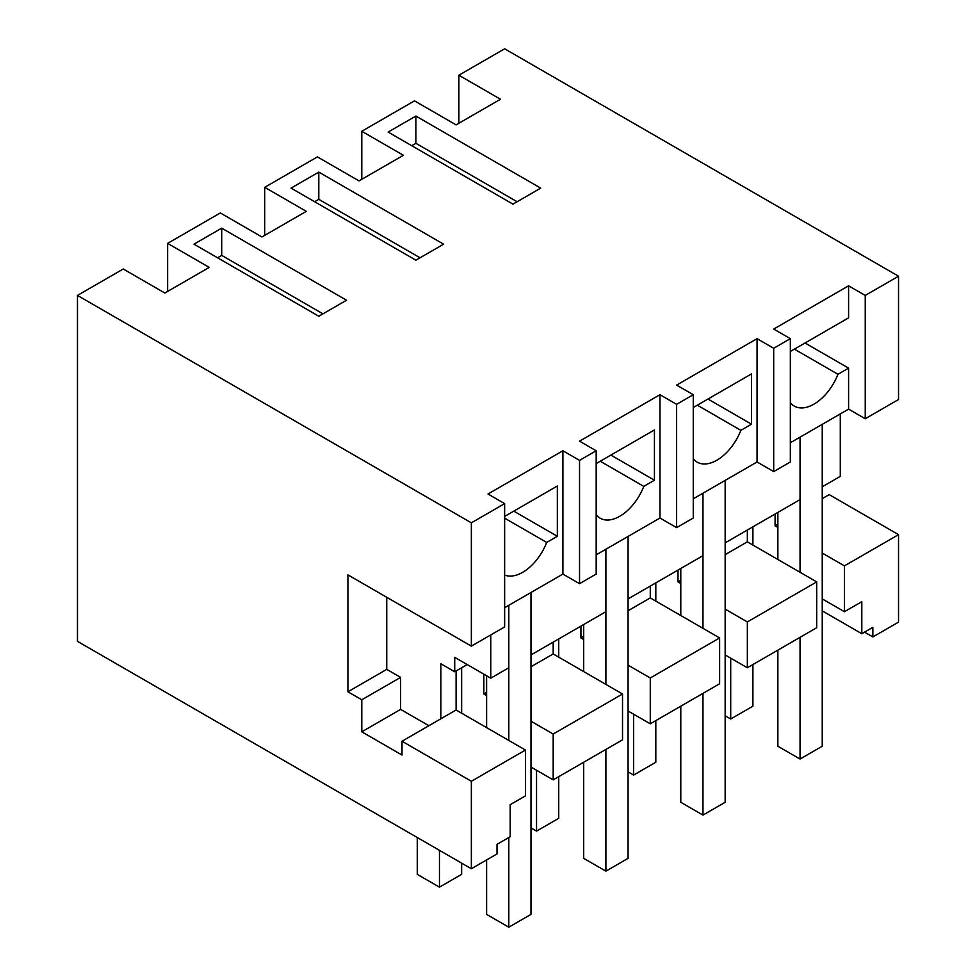 <?xml version="1.0" encoding="UTF-8"?>
<svg xmlns="http://www.w3.org/2000/svg" width="976" height="976" viewBox="0 0 976 976"><rect width="100%" height="100%" fill="white"/><g stroke="black" fill="none" stroke-linecap="round" stroke-linejoin="round"><path stroke-width="1.46" d="M864.541 632.131L872.861 636.938L898.53 622.127L898.53 534.653L829.173 494.612L822.243 498.614M504.641 503.616L504.641 626.921L471.359 646.136L471.359 522.831L504.641 503.616L488 494.002L562.896 450.766L579.537 460.367L587.857 455.572L596.177 450.766L579.537 441.152L659.971 394.707L676.624 404.32L693.265 394.707L676.624 385.105L757.059 338.66L773.7 348.273L790.34 338.66L773.7 329.058L848.595 285.809L865.236 295.423L865.236 418.741L898.53 399.513L898.53 276.208L504.641 48.8L458.879 75.225L458.879 123.269M898.53 534.653L844.435 565.873L822.243 553.063M822.243 598.898L844.435 611.708L844.435 565.873M844.435 611.708L861.808 601.692L861.808 633.717L872.861 627.324L872.861 636.938M458.879 75.225L500.481 99.247L456.097 124.867L414.495 100.845L361.791 131.272L361.791 179.316M471.359 868.75L471.359 781.276L525.442 750.044L525.442 795.879L510.192 804.688L510.192 836.713L497.016 844.325L497.016 853.927L471.359 868.75L77.47 641.342L77.47 295.423L123.244 268.998L164.846 293.02L209.23 267.4L167.628 243.378L167.628 291.421M361.791 131.272L403.393 155.294L359.022 180.914L317.407 156.892L264.703 187.331L306.318 211.353L261.934 236.973L220.332 212.951L167.628 243.378M264.703 187.331L264.703 235.375M471.359 522.831L77.47 295.423M898.53 276.208L865.236 295.423M540.704 188.124L512.961 204.143L388.143 132.077L415.886 116.059L540.704 188.124M291.055 188.124L415.886 260.189L443.616 244.171L318.798 172.105L291.055 188.124M332.67 308.233L318.798 316.236L193.98 244.171L221.711 228.164L346.541 300.23L332.67 308.233M596.177 450.766L596.177 574.071L579.537 583.685L562.896 574.071L504.641 607.706M471.359 646.136L347.92 574.876L347.92 691.789L361.791 699.792L361.791 731.817L402.014 755.046L402.014 741.235L456.097 710.003L456.097 670.963M790.34 442.762L848.595 409.127L865.236 418.741M790.34 338.66L790.34 461.977L773.7 471.579L757.059 461.977L693.265 498.809M693.265 394.707L693.265 518.024L676.624 527.638L659.971 518.024L596.177 554.856M777.86 524.234L775.09 525.844L777.86 527.443M775.09 514.023L775.09 525.844M530.993 767.051L553.185 779.861L622.529 739.832L622.529 693.997L553.185 734.025L530.993 721.215M725.156 654.957L747.348 667.767L816.692 627.727L816.692 581.891L747.348 541.851L725.156 554.661M628.08 711.004L650.272 723.814L719.617 683.773L719.617 637.938L650.272 597.91L628.08 610.72M861.808 633.717L822.243 610.878M773.7 348.273L773.7 471.579M848.595 409.127L848.595 368.135L837.945 374.284A39.223 22.643 -60 0 1 794.305 406.101A39.223 22.643 -60 0 1 790.34 402.612M848.595 285.809L848.595 317.847L790.34 351.47M848.595 368.135L805.041 342.991M415.886 116.059L415.886 143.289L411.726 145.692M415.886 143.289L517.121 201.739M777.86 650.15L777.86 746.237L800.052 759.047L822.243 746.237L822.243 424.34L822.243 486.804L840.275 476.386L840.275 413.934M800.052 572.278L800.052 437.15L800.052 499.614L762.61 521.233L725.156 542.851L725.156 480.387L725.156 802.284L702.976 815.094L702.976 693.387M467.199 664.558L454.718 671.769L454.718 657.348L490.769 678.174L490.769 634.937M440.847 718.812L440.847 663.753L454.718 671.769M747.348 530.041L747.348 541.851M816.692 581.891L747.348 621.932L725.156 609.122M747.348 667.767L747.348 621.932M837.945 374.284L794.391 349.14M605.889 684.383L605.889 549.256L605.889 611.708L530.993 654.945L530.993 592.493L530.993 914.39L508.801 927.2L508.801 837.518M508.801 740.43L508.801 605.303L508.801 667.767L490.769 678.174M702.976 628.337L702.976 493.197L702.976 555.661L628.08 598.898L628.08 536.446L628.08 858.343L605.889 871.153L605.889 749.434M678.003 570.069L678.003 581.891L680.784 580.293M680.784 583.489L678.003 581.891M471.359 781.276L402.014 741.235M553.185 779.861L553.185 734.025M486.609 695.595L483.84 693.997L486.609 692.387M483.84 674.172L483.84 693.997M525.442 750.044L456.097 710.003M504.641 516.426L557.345 485.999L557.345 536.288L513.791 511.143M504.641 575.035A39.223 22.643 -60 0 0 546.694 542.436L557.345 536.288M562.896 450.766L562.896 574.071M579.537 460.367L579.537 583.685M221.711 228.164L221.711 255.383L217.55 257.786M361.791 731.817L400.624 709.406L428.891 725.717M400.624 709.406L400.624 677.368L361.791 699.792M400.624 677.368L386.752 669.365L347.92 691.789M386.752 669.365L386.752 597.3M622.529 693.997L553.185 653.957L530.993 666.767M553.185 642.135L553.185 653.957M546.694 542.436L504.641 518.146M221.711 255.383L322.958 313.845M650.272 586.088L650.272 597.91M719.617 637.938L650.272 677.978L628.08 665.168M650.272 723.814L650.272 677.978M676.624 404.32L676.624 527.638M757.059 338.66L757.059 461.977M693.265 458.671A39.223 22.643 -60 0 0 697.23 462.16A39.223 22.643 -60 0 0 740.857 430.331L751.508 424.182L751.508 373.893L693.265 407.529M318.798 172.105L318.798 199.336L314.638 201.739M318.798 199.336L420.046 257.786M580.927 626.128L580.927 637.938L583.697 636.34M583.697 639.548L580.927 637.938M751.508 424.182L707.966 399.038M740.857 430.331L697.315 405.186M659.971 394.707L659.971 518.024M596.177 514.718A39.223 22.643 -60 0 0 600.142 518.207A39.223 22.643 -60 0 0 643.782 486.377L654.432 480.229L654.432 429.94L596.177 463.576M654.432 480.229L610.878 455.084M643.782 486.377L600.228 461.233M730.707 658.153L730.707 719.007L752.899 706.197L752.899 664.558M752.899 526.833L752.899 545.059M725.156 715.811L730.707 719.007M633.619 714.2L633.619 775.066L655.811 762.256L655.811 720.605M655.811 582.879L655.811 601.106M628.08 771.857L633.619 775.066M536.544 770.259L536.544 831.113L558.736 818.303L558.736 776.664M558.736 638.938L558.736 657.165M530.993 827.916L536.544 831.113M439.456 850.328L439.456 887.16L461.648 874.35L461.648 863.138M461.648 667.767L461.648 713.212M439.456 887.16L417.264 874.35L417.264 837.518M800.052 759.047L800.052 637.34M777.86 512.424L777.86 559.468M680.784 568.471L680.784 615.527M680.784 706.197L680.784 802.284L702.976 815.094M583.697 624.518L583.697 671.573M583.697 762.244L583.697 858.343L605.889 871.153M486.609 675.77L486.609 727.62M486.609 859.941L486.609 914.39L508.801 927.2"/></g></svg>
